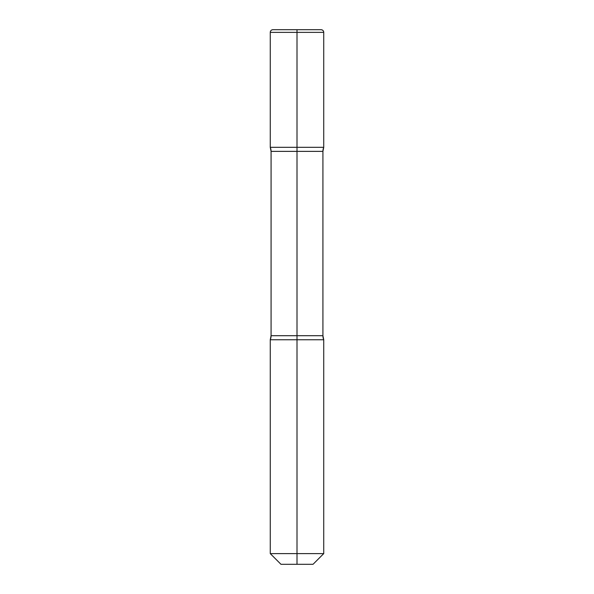 <?xml version="1.0" encoding="UTF-8"?>
<svg xmlns="http://www.w3.org/2000/svg" width="594" height="594" viewBox="0 0 594 594"><rect width="100%" height="100%" fill="white"/><g stroke="black" fill="none" stroke-linecap="round" stroke-linejoin="round"><path stroke-width="0.89" d="M321.057 29.7A2.673 2.673 0 0 1 323.73 32.373C323.574 30.747 322.683 29.856 321.057 29.7A2.673 2.673 0 0 1 323.73 32.373L297 32.373L297 564.3L297 553.608L323.73 553.608L313.038 564.3L280.962 564.3L270.27 553.608L270.27 339.768A10.692 10.692 0 0 0 271.072 335.707L271.072 151.373A10.692 10.692 0 0 0 270.27 147.312L323.73 147.312A10.692 10.692 0 0 0 322.928 151.373L322.928 335.707A10.692 10.692 0 0 0 323.73 339.768L323.73 553.608L323.73 339.768L270.27 339.768L271.072 335.707L322.928 335.707L323.73 339.768L270.27 339.768L270.27 553.608L323.73 553.608L313.038 564.3L280.962 564.3L270.27 553.608L297 553.608L297 147.312L270.27 147.312L270.27 32.373A2.673 2.673 0 0 1 272.943 29.7L321.057 29.7L272.943 29.7C271.317 29.856 270.426 30.747 270.27 32.373L297 32.373L297 29.7L297 147.312L323.73 147.312L270.27 147.312L270.27 32.373L323.73 32.373L323.73 147.312L322.928 151.373L271.072 151.373L270.27 147.312L323.73 147.312L323.73 32.373L323.73 147.312M297 335.707L271.072 335.707L271.072 151.373L322.928 151.373L322.928 335.707L297 335.707"/></g></svg>

